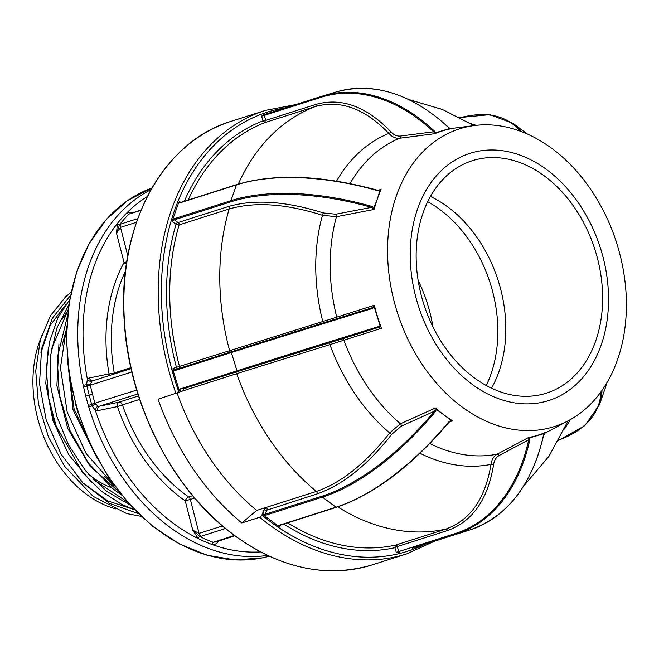 <?xml version="1.0" encoding="UTF-8"?>
<svg xmlns="http://www.w3.org/2000/svg" width="659" height="659" viewBox="0 0 659 659"><rect width="100%" height="100%" fill="white"/><g stroke="black" fill="none" stroke-linecap="round" stroke-linejoin="round"><path stroke-width="0.99" d="M427.707 201.72A121.989 89.822 -107.7 0 1 486.26 385.531M418.136 280.454A121.989 89.822 -107.7 0 1 432.914 326.848M260.478 551.896A189.553 139.568 72.3 0 1 211.926 544.441A1.878 1.104 110.1 0 1 213.294 542.299L218.458 541.212C216.844 543.823 214.669 544.902 211.926 544.441A189.553 139.568 72.3 0 1 198.277 538.601A1.878 1.038 116.1 0 1 199.776 536.517L192.766 530.165L198.277 538.601A189.553 139.568 72.3 0 1 95.415 410.466L92.095 405.845L88.734 406.883L85.744 396.191L83.223 385.408L86.634 384.576L87.35 379.049A3.756 2.389 -133.5 0 0 91.725 381.363L90.217 385.161L94.896 403.399L98.092 406.15A3.756 2.76 72.3 0 0 99.278 406.241L118.917 402.188A3.756 2.76 -107.7 0 1 122.45 404.873L117.434 406.587L97.787 410.639A7.504 5.527 -107.7 0 1 95.415 410.466A3.756 2.232 108.7 0 1 98.092 406.15M139.659 399.395L122.45 404.873A155.771 114.691 72.3 0 0 188.672 496.944A3.756 1.829 124.9 0 0 185.245 500.873L192.766 530.165L199.067 533.386A3.756 2.76 72.3 0 0 201.201 536.237L199.776 536.517A187.683 138.184 72.3 0 0 213.294 542.299L234.373 535.446M94.921 403.489L91.593 404.404L92.095 405.845L95.225 404.206M65.991 304.31L50.199 325.439L40.858 352.927M82.82 482.816L107.705 500.881L134.494 509.704L121.52 504.316L101.107 491.037L82.836 472.865L56.064 425.772L48.544 397.459L46.303 368.966L49.466 341.914L57.852 317.836L69.632 299.688M68.108 309.862L51.493 349.105M93.71 479.801L127.294 501.886M66.559 328.989L62.127 345.258M104.6 476.77L113.546 484.538M75.497 403.992L78.026 412.616M68.025 310.48L61.798 319.722M125.869 501.169L127.072 501.631M109.822 482.124L114.394 485.716M84.723 432.098L86.131 435.006M88.298 405.409L91.593 404.404L86.93 386.248L131.858 371.989M91.552 404.231L136.71 390.079M86.93 386.248L86.634 384.576A3.756 0.478 179.5 0 0 90.135 384.386M83.545 386.899L90.217 385.161M147.303 196.604A189.553 139.568 72.3 0 0 126.8 212.906A189.553 139.568 72.3 0 0 117.368 223.508A1.878 1.137 -141.6 0 0 119.674 224.538L116.528 233.253L117.368 223.508A189.553 139.568 72.3 0 0 87.35 379.049A7.504 5.527 -107.7 0 1 89.402 377.961L109.04 373.908A3.756 0.461 170.1 0 0 114.262 372.969A3.756 2.76 -107.7 0 1 114.328 373.941M126.446 264.037A3.756 2.084 28.8 0 1 124.049 262.546L116.528 233.253L120.498 227.371L127.797 255.807M131.149 213.211A3.756 2.76 72.3 0 0 130.943 213.269A3.756 2.76 72.3 0 0 130.07 213.804L129.007 214.043A187.683 138.184 72.3 0 0 119.674 224.538L121.025 223.978A3.756 2.76 72.3 0 0 120.498 227.371L136.479 222.281M141.125 210.023L129.007 214.043A1.878 1.186 -135 0 1 126.8 212.906L132.195 212.355M66.51 330.48A91.963 67.712 72.3 0 0 65.711 331.444M52.209 413.737A91.963 67.712 72.3 0 0 63.33 442.749M88.512 474.192A91.963 67.712 72.3 0 0 111.626 487.709M42.687 333.825A112.607 82.91 72.3 0 0 115.613 508.905M531.533 437.337A198.944 146.471 72.3 0 0 531.772 436.876M391.603 434.446L389.65 432.922L400.4 423.795A1.878 1.26 -114.3 0 1 401.24 426.192L391.603 434.446C367.475 465.196 342.631 485.024 317.078 493.921L266.664 510.247A1.878 0.906 19.4 0 1 264.127 509.646L266.31 507.381L316.361 491.441C341.362 482.808 365.786 463.302 389.65 432.922A173.605 127.821 -107.7 0 1 329.912 344.624L236.688 373.678A1.878 1.384 72.3 0 0 235.947 372.623A1.878 1.384 72.3 0 0 234.843 372.384L184.281 388.481A1.878 1.269 73.3 0 0 183.622 390.663L186.637 389.626L183.63 390.68A223.714 164.717 -107.7 0 1 183.622 390.663L158.069 399.222A232.726 171.348 72.3 0 0 241.795 522.974L259.704 517.266A2.249 1.005 -50.4 0 0 261.903 515.017A230.469 169.684 72.3 0 0 270.701 521.912A230.469 169.684 72.3 0 0 424.882 544.26M461.671 406.661A156.232 115.028 -107.7 0 1 387.756 242.042A156.232 115.028 -107.7 0 1 474.628 125.515A156.232 115.028 -107.7 0 1 552.291 148.745A156.232 115.028 -107.7 0 1 626.05 293.181A156.232 115.028 -107.7 0 1 568.618 420.566A156.232 115.028 -107.7 0 1 461.671 406.661M262.694 115.094L264.457 114.542A0.75 0.552 72.3 0 0 264.16 115.424L261.623 116.206L262.702 115.094L264.457 114.551A0.75 0.552 72.3 0 0 264.457 114.542L321.337 96.428A188.911 127.821 73.3 0 1 322.704 96.008A188.911 127.821 73.3 0 1 434.405 131.042L435.574 132.756L434.611 133.736A159.462 117.409 -107.7 0 1 436.546 132.953A159.462 117.409 -107.7 0 1 442.98 130.746A159.462 117.409 -107.7 0 1 451.621 128.629L451.555 128.637M380.119 191.777A159.462 117.409 -107.7 0 1 381.067 189.553L380.119 191.777A159.462 117.409 -107.7 0 0 377.245 199.265L379.666 191.563L380.119 191.777M374.757 207.025A159.462 117.409 -107.7 0 1 377.245 199.265L374.312 206.811L374.757 207.025A159.462 117.409 -107.7 0 0 374.073 209.455L336.461 216.687A165.771 122.055 72.3 0 0 336.741 317.168L374.337 305.274L375.037 308.017A159.462 117.409 -107.7 0 1 374.337 305.274M180.121 388.95A0.75 0.552 72.3 0 0 180.871 389.51A1.878 1.269 -106.7 0 0 180.212 391.685L179.141 390.087A2.628 1.779 73.3 0 1 180.121 388.95L236.993 370.836A188.911 1.549 -17.2 0 1 377.665 326.88L377.854 327.614L381.454 328.322A159.462 117.409 -107.7 0 1 380.49 325.661A159.462 117.409 -107.7 0 1 377.574 316.897A159.462 117.409 -107.7 0 1 375.037 308.017L374.592 308.148L374.287 307.168L374.419 305.998M437.321 409.659A159.462 117.409 -107.7 0 1 435.377 408.012L437.321 409.659A159.462 117.409 -107.7 0 0 443.771 414.733L437.074 410.079L437.321 409.659M547.003 169.857A129.724 95.514 72.3 0 0 417.641 208.73A129.724 95.514 72.3 0 0 471.753 384.016A129.724 95.514 72.3 0 0 601.123 345.143A129.724 95.514 72.3 0 0 547.003 169.857M474.002 377.632A121.989 89.822 72.3 0 0 546.41 393.176A121.989 89.822 72.3 0 0 602.623 296.945A121.989 89.822 72.3 0 0 544.762 176.241A121.989 89.822 72.3 0 0 472.355 160.697A121.989 89.822 72.3 0 0 416.142 256.928A121.989 89.822 72.3 0 0 474.002 377.632M491.515 388.217A121.989 89.822 72.3 0 0 447.955 207.074A121.989 89.822 72.3 0 0 430.442 196.497M437.074 410.079L435.83 408.547M436.34 409.544L435.179 411.9A188.911 89.286 126.6 0 1 322.457 497.141L335.991 507.208A188.911 89.286 -53.4 0 0 448.721 421.966L450.855 420.335L443.771 414.733A159.462 117.409 -107.7 0 0 452.428 420.697L449.001 422.246M265.577 515.256A0.75 0.552 -107.7 0 1 265.264 514.242L322.144 496.128A0.75 0.552 -107.7 0 0 322.457 497.141L265.577 515.256A2.628 1.269 19.4 0 1 263.814 515.231L278.46 526.121A2.628 1.269 19.4 0 1 279.119 525.322A0.75 0.552 72.3 0 0 279.564 525.421L336.436 507.298C374.238 494.415 411.784 466.037 449.067 422.164L449.018 422.073A188.161 88.932 126.6 0 1 336.741 506.985M337.705 506.895A221.465 163.053 72.3 0 0 445.756 529.111C470.221 520.363 485.296 498.789 490.996 464.381C491.795 459.455 493.838 456.053 497.15 454.183A1.878 1.367 -118 0 1 499.069 455.542C496.103 457.222 494.266 460.279 493.575 464.719C487.849 499.555 472.511 521.491 447.56 530.528A1.878 1.384 72.3 0 0 446.777 529.375A1.878 1.384 72.3 0 0 445.756 529.111L395.697 545.059A1.878 1.384 -107.7 0 1 396.726 545.322A1.878 1.384 -107.7 0 1 397.501 546.476L394.84 547.695L395.697 545.059A221.465 163.053 72.3 0 1 287.654 522.842M543.527 433.737L529.778 437.873L529.778 439.981A188.911 127.821 73.3 0 1 456.423 533.971L413.053 548.033A0.75 0.552 72.3 0 0 413.061 548.024L469.925 529.918A188.911 127.821 -106.7 0 0 543.28 435.92L544.252 433.523L543.527 433.737A0.75 0.511 -106.7 0 0 543.494 433.251A159.462 117.409 -107.7 0 1 537.06 435.467A159.462 117.409 -107.7 0 1 528.419 437.584L528.74 439.792L499.069 455.542M544.252 433.523L545.43 432.477A159.462 117.409 -107.7 0 1 543.494 433.251L544.935 432.856M543.28 435.92L543.387 435.492M570.529 419.511L564.433 429.05M545.15 432.642L544.573 432.93M470.823 123.653L476.16 125.325M449.438 128.101L451.291 128.637M435.574 132.756L436.299 132.541A0.75 0.511 73.3 0 1 436.546 132.953L435.064 133.406M434.891 133.563L433.647 131.775A188.161 127.319 -106.7 0 0 321.032 97.301L264.16 115.424L265.939 120.325A1.878 1.384 -107.7 0 1 265.239 122.492A221.465 163.053 72.3 0 0 188.243 200.023M434.405 131.042L433.647 131.775L400.433 136.059C397.048 136.397 393.818 134.955 390.762 131.718C366.495 106.445 341.568 97.326 315.99 104.377A1.878 1.384 72.3 0 1 315.299 106.544A221.465 163.053 72.3 0 0 238.286 184.092M336.535 181.134A173.605 127.821 -107.7 0 1 388.818 133.439C365.02 108.587 340.505 99.624 315.299 106.544L265.239 122.492L263.048 120.828L265.585 120.045M390.762 131.718A1.878 0.807 137.4 0 1 388.818 133.439C392.245 137.031 395.837 138.629 399.601 138.25A165.771 122.055 72.3 0 0 350.044 183.589M379.666 191.563L379.971 190.715L377.459 190.229L380.886 189.858M379.971 190.715L380.729 190.039M377.665 326.88L380.342 326.782L374.592 308.148M380.045 325.793L380.49 325.661M374.287 307.168L372.014 308.593A188.911 1.549 162.8 0 0 231.35 352.54L174.47 370.663A2.628 1.779 73.3 0 1 173.029 370.292L179.141 390.087M177.872 368.801A1.878 1.269 73.3 0 1 176.431 367.351L336.741 317.168A1.878 1.219 -107.6 0 1 336.592 318.767M323.322 322.885L322.753 321.46A173.605 127.821 -107.7 0 1 322.465 215.295C285.907 203.713 254.811 201.605 229.159 208.985A1.878 1.384 72.3 0 0 228.352 206.531C254.358 199.034 285.973 201.168 323.215 212.923L335.793 214.224A1.878 1.26 -100.9 0 1 336.461 216.687L322.465 215.295L323.215 212.923M174.05 218.804L230.93 200.682A188.911 91.477 19.4 0 1 371.734 206.374L371.487 207.371A188.161 91.115 -160.6 0 0 231.243 201.695L174.363 219.818A1.878 0.89 -53.4 0 0 172.609 221.753L172.617 219.834A2.628 1.244 126.6 0 1 174.05 218.804A0.75 0.552 72.3 0 0 174.363 219.818L177.79 222.355A1.878 0.89 126.6 0 0 176.035 224.291L179.108 224.925A221.465 163.053 72.3 0 0 179.495 366.511A1.878 1.384 -107.7 0 1 179.034 368.43M371.734 206.374L374.015 207.659L374.139 209.06L371.487 207.371L335.793 214.224M372.014 308.593L371.767 307.893L374.403 305.702M371.767 307.893L231.647 351.667A188.161 1.54 -17.2 0 1 371.767 307.893M173.029 370.292L173.02 368.373A1.878 1.269 -106.7 0 0 174.767 369.79A0.75 0.552 -107.7 0 1 174.783 369.781L231.647 351.667A0.75 0.552 -107.7 0 1 231.655 351.667L174.775 369.79A1.878 1.269 -106.7 0 0 174.775 369.79L174.767 369.79A0.75 0.552 -107.7 0 0 174.47 370.663M229.093 352.483A1.878 1.384 72.3 0 0 229.554 350.563A221.465 163.053 72.3 0 1 229.159 208.985L179.108 224.925A1.878 1.384 -107.7 0 0 178.292 222.478L177.79 222.355M377.286 190.575A188.911 91.477 -160.6 0 0 236.482 184.882L179.602 202.997A2.628 1.244 126.6 0 1 178.622 202.733L172.617 219.834M374.015 207.659L374.312 206.811M179.602 202.997A0.75 0.552 -107.7 0 1 180.344 202.766M178.622 202.733L179.685 201.613A1.878 0.89 -53.4 0 0 179.775 202.733A1.878 0.89 -53.4 0 0 179.792 202.741L179.775 202.733M436.299 132.541L450.048 128.406L448.235 127.278M529.778 439.981L528.74 439.792A188.161 127.319 -106.7 0 1 455.674 533.411A0.75 0.552 -107.7 0 0 456.423 533.971L469.925 529.918A0.75 0.552 72.3 0 0 469.941 529.91C507.191 516.821 531.714 485.428 543.502 435.739L544.927 432.856M399.552 552.085A0.75 0.552 -107.7 0 1 398.802 551.534L455.674 533.411M397.781 552.637L396.265 552.316L398.802 551.534L397.377 546.912M279.424 525.462L279.432 525.437A1.878 0.906 -160.6 0 0 279.424 525.462A1.878 0.906 -160.6 0 0 279.984 526.467L278.46 526.121M452.428 420.697L450.781 420.813L448.936 422.114M381.454 328.322L343.858 340.217A1.878 1.219 -107.6 0 0 342.178 338.907L329.607 342.82L329.912 344.624L343.858 340.217A165.771 122.055 72.3 0 0 400.4 423.795L435.377 408.012M435.179 411.9L434.421 411.224L435.657 408.308M263.814 515.231L262.727 513.641A1.878 0.906 -160.6 0 0 265.264 514.242L266.664 510.247M262.727 513.641L264.127 509.646A223.714 164.717 -107.7 0 1 264.119 509.638A2.249 1.005 -50.4 0 1 266.31 507.381L256.672 510.453L241.795 522.974M264.119 509.638L261.903 515.017M177.156 393.126A221.465 163.053 72.3 0 0 256.672 510.453M234.843 372.384L329.607 342.82M83.223 385.408A193.309 142.328 -107.7 0 1 151.018 189.668M140.993 210.32L130.07 213.804M262.611 557.819A193.309 142.328 72.3 0 0 269.267 556.221L262.521 557.844L235.156 559.936L207.074 555.232L179.297 543.914L152.806 526.384L128.546 503.295L107.368 475.469L90.028 443.902L77.136 409.725L69.17 374.155L66.402 338.471L68.931 303.931L76.683 271.788L89.385 243.171L106.593 219.118L127.706 200.493L151.974 187.996A193.309 142.328 72.3 0 0 77.614 409.601A193.309 142.328 72.3 0 0 262.611 557.819M215.658 541.92L215.757 541.896A3.756 2.76 -107.7 0 1 214.299 541.838M194.726 498.155L185.245 500.873A159.527 117.459 -107.7 0 1 117.434 406.587A3.756 2.529 78.3 0 1 118.917 402.188L138.53 395.944M97.787 410.639A3.756 2.529 78.3 0 1 99.278 406.241L137.896 393.934M48.28 347.837L45.776 383.34L52.835 420.318L68.767 454.718L91.914 482.767M58.923 343.982L56.896 385.696L67.737 428.515L89.986 466.144L120.482 493.047M67.152 356.618L73.067 409.939L97.441 458.755M70.389 295.611L52.267 318.355L41.608 348.685L39.507 383.703L46.204 420.038L61.122 454.199L82.902 482.907L109.509 503.385L138.448 513.666M68.767 305.051L56.839 328.075L50.628 355.539L50.578 385.589L56.74 416.2L68.717 445.311L85.744 470.938L106.717 491.359L130.243 505.181M66.666 326.551L60.447 367.738L67.185 412.064L86.041 453.359L114.501 485.864M267.521 555.405A193.309 142.328 -107.7 0 1 88.734 406.883M85.744 396.191L92.655 394.296M89.402 377.961A3.756 2.529 -101.7 0 0 92.565 380.869A3.756 2.76 72.3 0 0 91.725 381.363M131.083 368.612L92.754 380.82A3.756 2.76 72.3 0 0 92.548 380.877L131.083 368.603M126.767 261.895L124.049 262.546A159.527 117.459 -107.7 0 0 109.04 373.908A3.756 2.529 -101.7 0 0 109.691 375.416M125.548 270.824A155.771 114.691 72.3 0 0 114.262 372.969L130.869 367.673M192.634 495.675L188.672 496.944A3.756 2.76 -107.7 0 1 190.377 499.538L199.067 533.386L222.421 525.948M225.477 528.502L201.201 536.237M121.025 223.978L137.764 218.64M372.36 564.829C326.378 578.413 280.256 568.528 234.003 535.166C172.955 490.708 128.744 404.338 124.222 320.76C117.277 226.053 162.369 141.776 231.095 121.338A232.726 171.348 72.3 0 0 123.851 304.911A232.726 171.348 72.3 0 0 234.233 535.182A232.726 171.348 72.3 0 0 372.36 564.829L406.727 553.881A232.726 171.348 -107.7 0 1 268.6 524.235A232.726 171.348 -107.7 0 1 259.704 517.266M175.986 393.522A232.726 171.348 -107.7 0 1 265.462 110.391L231.095 121.338M184.792 388.324A1.878 1.384 -107.7 0 1 185.887 388.571A1.878 1.384 -107.7 0 1 186.637 389.626L236.688 373.678A221.465 163.053 72.3 0 0 316.361 491.441A1.878 1.384 72.3 0 1 317.078 493.921M285.833 107.738A230.469 169.684 72.3 0 0 178.984 392.467M440.294 131.602A165.771 122.055 72.3 0 0 439.734 131.569M434.611 133.736L399.601 138.25A1.878 1.376 -97.3 0 0 400.433 136.059M377.467 190.237L381.067 189.553M279.119 525.322L335.991 507.208A0.75 0.552 72.3 0 0 336.436 507.298M447.56 530.528L397.501 546.476M493.575 464.719A1.878 0.783 8.1 0 0 490.996 464.381A173.605 127.821 -107.7 0 1 420.047 453.252M429.849 443.532A165.771 122.055 72.3 0 0 497.15 454.183L528.419 437.584M544.672 433.325A173.605 127.821 -107.7 0 1 544.26 433.77M519.869 131.017A188.161 88.932 -53.4 0 0 460.229 117.697M459.924 117.541L489.769 114.65L513.196 123.472A188.911 89.286 126.6 0 1 521.508 131.627M264.457 114.542L321.337 96.428A0.75 0.552 72.3 0 0 321.032 97.301M265.939 120.325L315.99 104.377M231.647 351.667A0.75 0.552 -107.7 0 0 231.35 352.54L236.993 370.836A0.75 0.552 72.3 0 0 237.742 371.396L184.281 388.481M342.178 338.907L377.854 327.614A188.161 1.54 162.8 0 0 237.742 371.396M178.292 222.478L228.352 206.531M377.459 190.229C321.963 175.121 275.067 173.235 236.779 184.561A0.75 0.552 -107.7 0 0 236.482 184.882L230.93 200.682A0.75 0.552 72.3 0 0 231.243 201.695M173.02 368.373L176.431 367.351A223.714 164.717 -107.7 0 1 176.035 224.291L172.609 221.753M179.907 202.675L236.779 184.561A0.75 0.552 -107.7 0 1 237.215 184.652M179.685 201.613L180.755 202.404M184.322 201.275A223.714 164.717 -107.7 0 1 263.048 120.828L261.623 116.206M447.898 126.981A188.911 127.821 -106.7 0 0 336.197 91.947L321.337 96.428M527.455 134.082A188.911 89.286 -53.4 0 0 526.73 133.538L513.196 123.472M606.527 383.381L604.97 388.958A188.911 91.477 -160.6 0 0 606.519 383.398M601.964 390.441A188.911 91.477 19.4 0 1 599.418 404.758L604.97 388.958M558.873 440.031A188.161 91.115 -160.6 0 0 601 391.792M396.265 552.316L394.84 547.695A223.714 164.717 -107.7 0 1 283.815 524.062M280.454 525.132L279.984 526.467M322.144 496.128A188.161 88.932 -53.4 0 0 434.421 411.224L401.24 426.192M266.31 507.381A1.878 1.384 -107.7 0 1 267.019 509.86M183.622 390.663L180.212 391.685M398.959 551.838A231.968 170.796 -107.7 0 1 397.542 552.679M234.868 535.808L215.757 541.896M71.073 292.283L65.636 296.781L50.463 315.702L40.331 339.822L35.726 370.869L38.453 404.016L48.338 436.678L64.631 466.3L93.076 496.309L126.627 513.559L141.273 516.368M67.407 316.221L57.226 358.134L59.277 394.51L69.936 430.525L88.257 462.857L112.623 488.517L121.503 495M67.556 361.181L74.105 408.926L94.583 453.318M295.504 104.657L265.462 110.391M434.553 541.179L406.727 553.881M474.628 125.515L450.772 128.563M412.468 548.222L469.933 529.91M567.951 421.101L549.046 456.143L523.452 486.367M545.339 432.51L544.548 432.93M408.539 99.451L442.378 109.476L473.986 125.589M439.915 131.726L439.298 131.685M379.699 190.369L377.887 190.715M448.186 127.014C411.117 93.504 373.785 81.815 336.197 91.947M527.455 134.09L526.73 133.538M558.692 440.352L584.904 425.582L599.418 404.758M450.781 420.813L449.059 421.587M378.044 190.739L378.497 190.599M568.618 420.566L544.474 433.424"/></g></svg>
